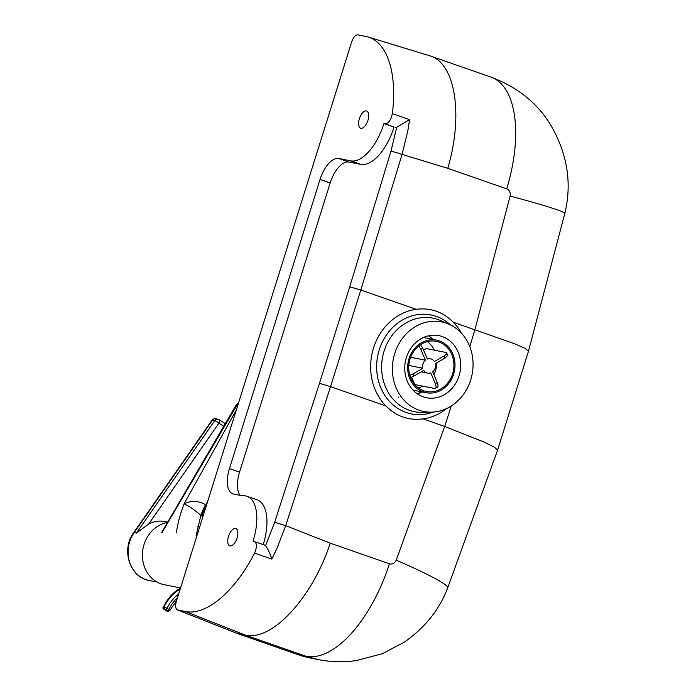 <?xml version="1.0" encoding="UTF-8"?>
<svg xmlns="http://www.w3.org/2000/svg" width="696" height="696" viewBox="0 0 696 696"><rect width="100%" height="100%" fill="white"/><g stroke="black" fill="none" stroke-linecap="round" stroke-linejoin="round"><path stroke-width="1.04" d="M395.345 127.377L396.729 127.211L409.57 119.66L392.318 113.605C390.961 120.008 388.577 123.418 385.14 123.836L394.049 127.124A43.317 20.506 109.2 0 1 360.841 164.386L348.844 162.02A24.351 11.536 -70.8 0 0 330.174 182.978L239.555 472.14A24.351 11.536 -70.8 0 0 240.172 495.361M264.68 545.046L253.057 541.201A43.317 20.506 -70.8 0 0 247.036 496.3A43.317 20.506 -70.8 0 0 242.469 495.813L233.56 494.056A24.351 11.536 109.2 0 1 232.812 493.855A24.351 11.536 109.2 0 1 229.428 468.608L320.047 179.446A24.351 11.536 109.2 0 1 338.717 158.497L350.714 160.854A43.317 20.506 -70.8 0 0 383.922 123.592L385.14 123.836M383.922 123.592L394.049 127.124M318.811 659.695L318.15 659.564C330.791 662.044 343.493 662.383 356.248 660.6L382.304 653.727L404.289 642.182C425.099 627.557 439.567 609.435 447.702 587.807A109.603 8.161 -158.8 0 0 396.233 560.149C394.719 563.299 392.448 564.517 389.438 563.795A109.603 51.895 109.2 0 1 305.988 656.267L318.15 659.564L310.625 658.085A115.684 101.668 -78.8 0 1 298.471 654.779L237.71 633.604L177.384 609.887C175.488 608.713 175.131 605.903 176.323 601.457L351.689 41.856C353.394 37.193 355.482 34.852 357.944 34.835L367.958 36.94C387.481 42.491 397.468 73.907 392.318 113.605M177.706 609.983L185.249 611.471L245.236 635.083C271.979 641.547 312.226 598.047 330.269 543.176L285.708 525.637L330.53 386.645L385.915 405.959A55.41 48.694 -78.8 0 1 373.526 348.043A55.41 48.694 -78.8 0 1 416.199 309.32L360.815 290.014L349.714 286.83L319.473 383.322L330.53 386.645L360.815 290.014L402.079 154.399L407.812 130.9L409.57 119.66M254.24 541.436C257.024 543.08 257.12 546.978 254.536 553.137C234.874 591.731 206.007 616.021 185.249 611.471M230.054 545.908A9.135 4.324 109.2 0 1 229.767 545.829A9.135 4.324 109.2 0 1 228.697 535.781A9.135 4.324 109.2 0 1 235.787 528.577A9.135 4.324 109.2 0 1 236.962 538.339A9.135 4.324 109.2 0 1 230.054 545.908M360.92 128.299A9.135 4.324 109.2 0 1 360.641 128.221A9.135 4.324 109.2 0 1 359.562 118.172A9.135 4.324 109.2 0 1 366.653 110.977A9.135 4.324 109.2 0 1 367.827 120.73A9.135 4.324 109.2 0 1 360.92 128.299M254.536 553.137L271.823 559.079C270.144 553.685 268.056 549.205 265.567 545.638L264.436 544.977M396.729 127.211L390.961 151.284L349.714 286.83M271.823 559.079L276.904 548.5L285.708 525.637L274.676 522.235L265.567 545.638M247.036 496.3L257.163 499.832A43.317 20.506 109.2 0 1 263.245 544.542M416.199 309.32C430.441 307.484 442.813 311.791 453.305 322.265A55.41 48.694 -78.8 0 1 461.509 333.271M447.702 587.807L497.623 450.095L528.49 351.175L525.184 348.461L514.562 343.746L453.305 322.265M446.675 408.535A55.41 48.694 -78.8 0 1 423.029 418.896L444.692 426.448L396.233 560.149M423.029 418.896C408.674 420.715 396.302 416.399 385.915 405.959M419.088 410.196A45.666 40.133 101.2 0 0 431.677 412.154A45.666 40.133 101.2 0 0 472.097 374.457A45.666 40.133 101.2 0 0 449.007 324.24A45.666 40.133 101.2 0 0 395.25 351.924A45.666 40.133 101.2 0 0 419.088 410.196M497.623 450.095L494.421 447.215L483.946 442.038L444.692 426.448M423.272 396.85A31.659 27.823 -78.8 0 1 405.855 359.397A31.659 27.823 -78.8 0 1 438.845 335.629A31.659 27.823 -78.8 0 1 460.021 372.073A31.659 27.823 -78.8 0 1 426.596 397.755A31.659 27.823 -78.8 0 1 423.272 396.85M390.961 151.284A8.526 0.635 -163.1 0 1 402.079 154.399L447.78 168.328C463.484 115.44 455.471 63.675 430.398 55.993L367.958 36.94M430.398 55.993L490.932 77.099C517.676 87.2 537.643 103.269 550.841 125.297C567.466 154.007 572.121 183.396 564.804 213.472L564.804 213.472A109.603 4.663 -166.4 0 0 510.133 196.063L474.863 329.774A2866.981 2519.555 -78.8 0 1 469.791 346.686M237.466 633.534L245.236 635.083L305.988 656.267L298.471 654.779A8.161 3.863 -70.8 0 1 298.219 654.71L237.466 633.534L177.384 609.887M167.475 522.487A31.659 27.823 101.2 0 0 143.132 548.074A31.659 27.823 101.2 0 0 155.582 581.177A31.659 27.823 101.2 0 0 164.273 584.71L180.569 587.92M167.71 522.087L164.882 521.53A30.441 26.753 101.2 0 0 148.718 523.984L136.433 533.084L134.154 532.631A3.654 0.783 -145.1 0 0 133.658 532.701C120.965 549.422 129.682 577.497 149.109 580.481A30.441 26.753 -78.8 0 1 134.154 532.631L212.445 420.21A3.654 0.783 -145.1 0 0 211.949 420.28L133.658 532.701M206.486 505.218L205.92 504.852A36.531 16.452 -57.1 0 0 201.944 516.154L202.867 516.754M207.46 502.086L205.59 504.678A36.531 14.746 -53.1 0 0 200.857 515.371L201.944 516.154M205.59 504.678C198.404 500.668 191.235 500.389 184.066 503.852C188.72 505.87 194.314 509.707 200.857 515.371L196.159 535.563M238.084 404.385A8.526 7.43 160.2 0 0 236.77 405.49L237.284 406.925M164.43 608.861A1.218 1 -100.3 0 1 163.943 607.216L163.256 607.338A1.218 1 79.7 0 0 163.743 608.991L166.022 609.331A1.218 0.548 -57.1 0 0 167.084 608.278L163.943 607.216A21.202 9.544 -57.1 0 1 180.09 589.434M168.728 611.366A1.218 1 -100.3 0 1 168.075 611.227L167.388 611.349A1.218 1 79.7 0 0 168.041 611.488L169.824 610.566L176.706 600.248M169.424 610.757L168.911 609.452A1.218 0.548 122.9 0 1 167.849 610.514L168.075 611.227M439.324 340.901A26.787 23.542 -78.8 0 1 454.062 372.595A26.787 23.542 -78.8 0 1 426.143 392.701A26.787 23.542 -78.8 0 1 408.23 361.868A26.787 23.542 -78.8 0 1 436.514 340.135A26.787 23.542 -78.8 0 1 439.324 340.901M438.959 342.058A25.569 22.472 -78.8 0 1 453.026 372.308A25.569 22.472 -78.8 0 1 426.378 391.509A25.569 22.472 -78.8 0 1 409.283 362.068A25.569 22.472 -78.8 0 1 436.279 341.327A25.569 22.472 -78.8 0 1 438.959 342.058M427.387 341.597A25.569 22.472 -78.8 0 1 434.339 350.166M436.897 362.773A25.569 22.472 -78.8 0 1 433.921 374.631M422.846 386.15A25.569 22.472 -78.8 0 1 418.261 387.889M418.818 345.938L420.836 349.392A19.488 17.122 -78.8 0 1 422.794 348.261L420.619 344.616M410.553 377.58L413.911 376.049A19.488 17.122 -78.8 0 1 413.006 373.9L422.82 368.236A7.308 6.421 -78.8 0 1 425.395 360.18L410.657 357.274M425.395 360.18L420.836 349.392M413.006 373.9L409.814 375.379M436.679 387.359C438.271 387.385 438.471 385.775 437.262 382.548A19.488 17.122 -78.8 0 1 435.305 383.679L430.754 372.882A7.308 6.421 -78.8 0 1 427.631 373.134A7.308 6.421 -78.8 0 1 423.725 370.376L413.911 376.049M435.305 383.679C436.514 386.906 436.322 388.507 434.722 388.49L437.497 387.246M423.577 350.123L426.265 348.574L446.223 352.507C447.658 353.011 446.98 354.142 444.178 355.891A19.488 17.122 -78.8 0 1 445.092 358.04L435.278 363.704A7.308 6.421 -78.8 0 1 432.703 371.76L437.262 382.548M411.649 377.162L414.772 384.557L434.722 388.49M445.092 358.04L447.893 355.317L446.223 352.507M422.794 348.261L427.344 359.058A7.308 6.421 -78.8 0 1 430.459 358.797A7.308 6.421 -78.8 0 1 434.374 361.563L444.178 355.891M408.813 365.47L422.82 368.236M398.077 397.094L398.712 397.225M319.473 383.322L274.676 522.235M350.714 160.854L360.841 164.386M338.717 158.497L348.844 162.02M320.047 179.446L330.174 182.978M229.428 468.608L239.555 472.14M447.78 168.328L506.723 188.877C509.55 190.199 510.681 192.592 510.133 196.063M389.438 563.795L330.269 543.176M450.364 324.875A50.434 44.318 101.2 0 0 382.739 341.249A50.434 44.318 101.2 0 0 406.16 412.467A50.434 44.318 101.2 0 0 433.173 412.084M431.677 412.154L422.663 412.389A47.676 41.899 -78.8 0 1 409.526 410.344A47.676 41.899 -78.8 0 1 384.644 349.47A47.676 41.899 -78.8 0 1 440.82 320.63M451.33 405.959A2866.981 2519.555 -78.8 0 1 444.666 426.439M432.886 339.422A31.659 27.823 101.2 0 0 428.658 335.768M417.217 393.762A31.659 27.823 101.2 0 0 422.524 391.987M490.932 77.099A109.603 51.895 109.2 0 1 506.723 188.877M297.975 654.614A8.161 3.863 -70.8 0 0 298.219 654.71L310.625 658.085M218.935 419.644A3.654 3.21 101.2 0 0 217.935 419.236A3.654 3.21 101.2 0 0 214.725 420.662L212.445 420.21A3.654 3.21 -78.8 0 1 215.656 418.783A3.654 3.654 0 0 0 211.949 420.28M148.718 523.984L218.935 423.159A3.654 0.783 34.9 0 0 214.725 420.662L136.433 533.084M223.738 426.256L218.935 423.159A3.654 1.644 -57.1 0 0 219.214 419.749A3.654 3.654 0 0 0 217.935 419.236L215.656 418.783M236.37 409.84L184.066 503.852C180.133 514.283 177.558 523.975 176.358 532.91M162.116 532.405L236.77 405.49A8.526 7.351 92 0 1 238.354 403.532M161.568 532.597L235.787 405.655A3.654 0.983 30.3 0 1 236.335 405.472A8.526 7.351 -88 0 1 238.502 403.027M177.524 597.638A18.766 8.448 -57.1 0 0 168.911 609.452L167.084 608.278A18.766 8.448 122.9 0 1 178.62 594.14M166.022 609.331L167.849 610.514M180.403 588.424A22.524 10.144 122.9 0 0 163.256 607.338L163.064 607.408A1.218 1.218 0 0 0 163.508 608.957A1.218 0.548 -57.1 0 0 163.743 608.991L167.388 611.349A1.218 0.548 122.9 0 1 167.162 611.314A1.218 0.548 122.9 0 1 167.031 611.123M449.007 324.24L440.759 320.604M432.642 339.37L428.562 335.785M417.148 393.71L422.281 391.944M564.804 213.472L528.49 351.175M199.613 527.133L197.681 526.75M157.009 582.039L149.109 580.481M219.214 419.749L225.26 423.664M235.787 405.655L238.58 402.784M163.508 608.957L167.162 611.314A1.218 1.218 0 0 0 168.041 611.488M163.064 607.408L170.964 595.515L180.534 588.024M436.514 340.135L423.359 337.543M426.143 392.701L412.989 390.108M421.158 371.864L427.631 373.134M426.944 358.109L430.459 358.797"/></g></svg>
